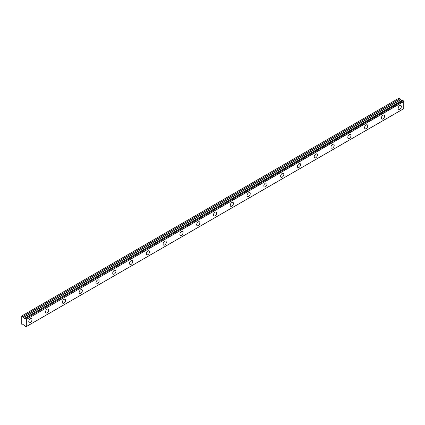 <?xml version="1.0" encoding="UTF-8"?>
<svg xmlns="http://www.w3.org/2000/svg" width="425" height="425" viewBox="0 0 425 425"><rect width="100%" height="100%" fill="white"/><g stroke="black" fill="none" stroke-linecap="round" stroke-linejoin="round"><path stroke-width="0.64" d="M399.75 109.257A2.263 1.307 120 0 0 401.232 107.265A2.263 1.307 120 0 0 400.881 105.453A2.263 1.307 120 0 0 399.75 105.565A2.263 1.307 120 0 0 398.273 107.557A2.263 1.307 120 0 0 398.623 109.368A2.263 1.307 120 0 0 399.75 109.257M30.366 322.522A2.263 1.307 120 0 0 31.843 320.53A2.263 1.307 120 0 0 31.498 318.713A2.263 1.307 120 0 0 30.366 318.824A2.263 1.307 120 0 0 28.889 320.822A2.263 1.307 120 0 0 29.235 322.633A2.263 1.307 120 0 0 30.366 322.522M47.154 312.827A2.263 1.307 120 0 0 48.631 310.834A2.263 1.307 120 0 0 48.285 309.023A2.263 1.307 120 0 0 47.154 309.134A2.263 1.307 120 0 0 45.677 311.127A2.263 1.307 120 0 0 46.022 312.938A2.263 1.307 120 0 0 47.154 312.827M63.947 303.131A2.263 1.307 120 0 0 65.423 301.139A2.263 1.307 120 0 0 65.078 299.328A2.263 1.307 120 0 0 63.947 299.439A2.263 1.307 120 0 0 62.47 301.431A2.263 1.307 120 0 0 62.815 303.243A2.263 1.307 120 0 0 63.947 303.131M80.734 293.436A2.263 1.307 120 0 0 82.211 291.444A2.263 1.307 120 0 0 81.866 289.632A2.263 1.307 120 0 0 80.734 289.744A2.263 1.307 120 0 0 79.257 291.736A2.263 1.307 120 0 0 79.603 293.553A2.263 1.307 120 0 0 80.734 293.436M97.527 283.746A2.263 1.307 120 0 0 99.004 281.754A2.263 1.307 120 0 0 98.658 279.942A2.263 1.307 120 0 0 97.527 280.054A2.263 1.307 120 0 0 96.05 282.046A2.263 1.307 120 0 0 96.395 283.858A2.263 1.307 120 0 0 97.527 283.746M114.314 274.051A2.263 1.307 120 0 0 115.791 272.058A2.263 1.307 120 0 0 115.446 270.247A2.263 1.307 120 0 0 114.314 270.358A2.263 1.307 120 0 0 112.838 272.351A2.263 1.307 120 0 0 113.188 274.162A2.263 1.307 120 0 0 114.314 274.051M131.107 264.355A2.263 1.307 120 0 0 132.584 262.363A2.263 1.307 120 0 0 132.239 260.552A2.263 1.307 120 0 0 131.107 260.663A2.263 1.307 120 0 0 129.63 262.655A2.263 1.307 120 0 0 129.976 264.467A2.263 1.307 120 0 0 131.107 264.355M147.895 254.665A2.263 1.307 120 0 0 149.377 252.668A2.263 1.307 120 0 0 149.026 250.856A2.263 1.307 120 0 0 147.895 250.968A2.263 1.307 120 0 0 146.418 252.965A2.263 1.307 120 0 0 146.768 254.777A2.263 1.307 120 0 0 147.895 254.665M164.688 244.97A2.263 1.307 120 0 0 166.164 242.978A2.263 1.307 120 0 0 165.819 241.166A2.263 1.307 120 0 0 164.688 241.278A2.263 1.307 120 0 0 163.211 243.27A2.263 1.307 120 0 0 163.556 245.082A2.263 1.307 120 0 0 164.688 244.97M181.48 235.275A2.263 1.307 120 0 0 182.957 233.282A2.263 1.307 120 0 0 182.607 231.471A2.263 1.307 120 0 0 181.48 231.583A2.263 1.307 120 0 0 179.998 233.575A2.263 1.307 120 0 0 180.349 235.386A2.263 1.307 120 0 0 181.48 235.275M198.268 225.579A2.263 1.307 120 0 0 199.745 223.587A2.263 1.307 120 0 0 199.399 221.776A2.263 1.307 120 0 0 198.268 221.887A2.263 1.307 120 0 0 196.791 223.879A2.263 1.307 120 0 0 197.136 225.696A2.263 1.307 120 0 0 198.268 225.579M215.061 215.889A2.263 1.307 120 0 0 216.538 213.897A2.263 1.307 120 0 0 216.187 212.086A2.263 1.307 120 0 0 215.061 212.197A2.263 1.307 120 0 0 213.584 214.189A2.263 1.307 120 0 0 213.929 216.001A2.263 1.307 120 0 0 215.061 215.889M231.848 206.194A2.263 1.307 120 0 0 233.325 204.202A2.263 1.307 120 0 0 232.98 202.39A2.263 1.307 120 0 0 231.848 202.502A2.263 1.307 120 0 0 230.371 204.494A2.263 1.307 120 0 0 230.717 206.306A2.263 1.307 120 0 0 231.848 206.194M248.641 196.499A2.263 1.307 120 0 0 250.118 194.507A2.263 1.307 120 0 0 249.773 192.695A2.263 1.307 120 0 0 248.641 192.807A2.263 1.307 120 0 0 247.164 194.799A2.263 1.307 120 0 0 247.509 196.61A2.263 1.307 120 0 0 248.641 196.499M265.428 186.809A2.263 1.307 120 0 0 266.905 184.811A2.263 1.307 120 0 0 266.56 183A2.263 1.307 120 0 0 265.428 183.111A2.263 1.307 120 0 0 263.952 185.109A2.263 1.307 120 0 0 264.297 186.92A2.263 1.307 120 0 0 265.428 186.809M282.221 177.113A2.263 1.307 120 0 0 283.698 175.121A2.263 1.307 120 0 0 283.353 173.31A2.263 1.307 120 0 0 282.221 173.421A2.263 1.307 120 0 0 280.744 175.413A2.263 1.307 120 0 0 281.09 177.225A2.263 1.307 120 0 0 282.221 177.113M299.009 167.418A2.263 1.307 120 0 0 300.486 165.426A2.263 1.307 120 0 0 300.14 163.614A2.263 1.307 120 0 0 299.009 163.726A2.263 1.307 120 0 0 297.532 165.718A2.263 1.307 120 0 0 297.877 167.53A2.263 1.307 120 0 0 299.009 167.418M315.802 157.723A2.263 1.307 120 0 0 317.278 155.731A2.263 1.307 120 0 0 316.933 153.919A2.263 1.307 120 0 0 315.802 154.031A2.263 1.307 120 0 0 314.325 156.023A2.263 1.307 120 0 0 314.67 157.84A2.263 1.307 120 0 0 315.802 157.723M332.589 148.033A2.263 1.307 120 0 0 334.066 146.041A2.263 1.307 120 0 0 333.721 144.224A2.263 1.307 120 0 0 332.589 144.341A2.263 1.307 120 0 0 331.112 146.333A2.263 1.307 120 0 0 331.463 148.144A2.263 1.307 120 0 0 332.589 148.033M349.382 138.337A2.263 1.307 120 0 0 350.859 136.345A2.263 1.307 120 0 0 350.513 134.534A2.263 1.307 120 0 0 349.382 134.645A2.263 1.307 120 0 0 347.905 136.637A2.263 1.307 120 0 0 348.25 138.449A2.263 1.307 120 0 0 349.382 138.337M366.169 128.642A2.263 1.307 120 0 0 367.652 126.65A2.263 1.307 120 0 0 367.301 124.838A2.263 1.307 120 0 0 366.169 124.95A2.263 1.307 120 0 0 364.692 126.942A2.263 1.307 120 0 0 365.043 128.754A2.263 1.307 120 0 0 366.169 128.642M382.962 118.952A2.263 1.307 120 0 0 384.439 116.955A2.263 1.307 120 0 0 384.094 115.143A2.263 1.307 120 0 0 382.962 115.255A2.263 1.307 120 0 0 381.485 117.252A2.263 1.307 120 0 0 381.831 119.064A2.263 1.307 120 0 0 382.962 118.952M26.27 326.565L25.819 326.82L25.112 326.368A0.738 0.425 60 0 0 24.677 325.64L23.274 324.658L22.578 324.95L21.25 323.813L21.25 316.243L21.569 316.057L22.631 316.699L400.015 98.818L398.953 98.175L21.569 316.057M402.071 100.497A0.738 0.425 60 0 1 402.061 100.491L24.629 318.373L23.274 317.735L22.631 316.699M400.015 98.818L400.658 99.854L401.933 100.539M25.867 326.804A0.738 0.425 60 0 1 26.01 326.581A0.738 0.425 60 0 1 26.297 326.575L26.366 319.441L403.75 101.559L403.75 108.646L26.366 326.527L403.75 108.646M403.75 101.559L403.681 101.426A0.738 0.425 60 0 1 403.251 100.704L402.507 100.242L25.149 318.123M402.013 100.491L24.629 318.373L402.061 100.491M403.681 101.426L26.366 319.441M26.297 319.308A0.738 0.425 60 0 1 25.867 318.58L403.251 100.704M403.203 100.629L25.867 318.58M25.819 318.511L25.155 318.128L402.539 100.247M24.677 318.373A0.738 0.425 60 0 0 24.969 318.368A0.738 0.425 60 0 0 25.112 318.144L25.155 318.128M401.822 100.523L24.438 318.405M399.957 98.759L22.578 316.636M400.547 99.737L23.163 317.613M23.274 317.735L400.658 99.854M403.729 108.699L26.345 326.575M402.507 100.242L25.123 318.123M26.286 326.57L25.851 326.825"/></g></svg>
